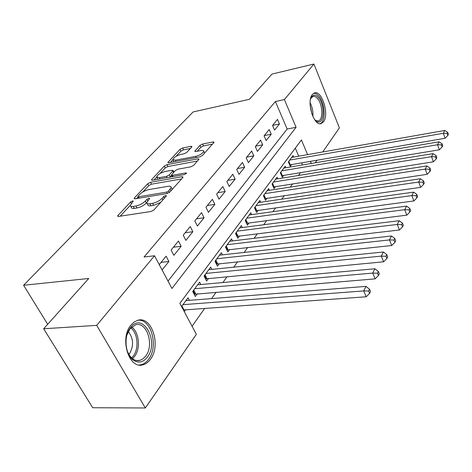 <?xml version="1.0" encoding="UTF-8"?>
<svg xmlns="http://www.w3.org/2000/svg" width="472" height="472" viewBox="0 0 472 472"><rect width="100%" height="100%" fill="white"/><g stroke="black" fill="none" stroke-linecap="round" stroke-linejoin="round"><path stroke-width="0.71" d="M132.644 200.907L130.62 201.969L118.006 215.415L117.622 216.105L118.543 216.441L150.969 211.491L154.002 209.887L166.221 196.169L166.445 195.732L165.725 195.491L163.66 196.582L162.108 198.323C159.536 200.854 156.374 202.523 152.609 203.338L149.895 203.774C147.872 204.052 146.827 203.692 146.751 202.689L149.648 198.464L148.963 198.234L146.922 199.314L145.341 201.037C142.745 203.544 139.618 205.19 135.942 205.993L133.299 206.411C131.369 206.683 130.372 206.335 130.301 205.373L133.293 201.125L132.644 200.907M323.485 121.811L321.231 123.546C313.874 126.767 306.062 101.403 312.387 94.477L314.482 92.937C321.922 89.928 329.515 114.602 323.485 121.811M150.373 359.375C148.326 362.16 145.936 363.942 143.205 364.732C129.127 369.936 119.198 338.495 130.909 325.137L134.06 322.081L137.594 320.346C151.736 315.449 161.412 345.569 150.373 359.375M191.72 147.046L191.974 146.562L191.007 146.332L182.593 148.001L179.962 149.37L167.867 162.486L168.805 162.734L199.744 156.887L202.494 155.447L214.123 142.19L213.09 141.948L202.594 144.031L199.933 145.417L194.783 151.282L195.78 151.536L201.001 150.521C202.736 150.22 203.644 150.45 203.733 151.211C202.842 153.382 200.175 155.099 195.744 156.362L175.407 160.226L172.864 159.56C173.779 157.406 176.422 155.701 180.782 154.438L184.109 153.795L186.782 152.397L191.72 147.046M307.614 154.621L301.419 139.948L179.862 303.337L196.364 334.318L145.323 407.973L92.701 407.731L43.66 328.772L88.748 278.48L23.6 285.271L193.089 111.958L249.381 99.309L272.014 74.063L313.927 64.027L339.403 127.882L322.718 151.966M43.66 328.772L96.695 325.361L154.533 255.777L171.95 288.486L296.08 127.281L284.392 99.562L313.927 64.027M168.02 281.106L287.141 129.045L275.394 101.527L144.043 257.004L154.533 255.777M275.394 101.527L284.392 99.562M150.509 182.286L147.706 183.755L134.461 197.874L134.113 198.505L135.039 198.812L167 193.544L169.938 191.992L182.752 177.608L183.042 177.047L182.015 176.734L150.509 182.286L151.488 184.192L148.686 185.661L142.703 192.069M151.795 179.395L164.291 166.073L167.005 164.657L198.004 158.84L199.031 159.111L193.673 165.353L190.871 166.822L178.021 169.171L175.236 170.628L171.419 175.041L172.404 175.33L185.868 172.929L186.587 173.141L184.399 174.575L152.409 180.251L151.477 179.974L151.795 179.395L152.244 180.274M293.678 157.076L293.041 155.595L288.368 161.925L290.304 166.386L291.666 164.516M285.873 167.767L285.194 166.221L280.356 172.776L282.344 177.289L283.755 175.354M277.784 178.841L277.064 177.23L272.043 184.027L274.09 188.593L275.56 186.587M269.4 190.334L268.639 188.641L263.429 195.697L265.535 200.323L267.052 198.24M260.697 202.258L259.889 200.488L254.479 207.816L256.65 212.494L258.225 210.335M251.67 214.648L250.803 212.789L245.18 220.4L247.417 225.138L249.063 222.89M242.289 227.522L241.363 225.575L235.522 233.487L237.823 238.283L239.534 235.947M232.537 240.915L231.545 238.867L225.463 247.098L227.846 251.959L229.622 249.523M222.395 254.856L221.327 252.703L214.996 261.276L217.456 266.196L219.303 263.659M211.834 269.388L210.689 267.111L204.087 276.049L206.624 281.029L208.553 278.386M200.83 284.539L199.591 282.138L192.706 291.46L195.337 296.499L197.343 293.743M162.091 269.972L168.911 261.494L166.114 256.184L159.241 264.621M178.44 241.044L171.112 250.048L173.867 255.334L181.136 246.284L178.44 241.044M190.24 226.548L183.219 235.168L185.88 240.384L192.847 231.722L190.24 226.548M201.55 212.654L194.824 220.92L197.396 226.064L204.069 217.763L201.55 212.654M212.4 199.332L205.945 207.261L208.429 212.335L214.837 204.37L212.4 199.332M222.813 186.54L216.613 194.151L219.02 199.166L225.173 191.514L222.813 186.54M232.814 174.251L226.861 181.567L229.197 186.511L235.109 179.159L232.814 174.251M242.437 162.433L236.708 169.466L238.974 174.351L244.655 167.277L242.437 162.433M251.694 151.064L246.183 157.831L248.378 162.651L253.847 155.843L251.694 151.064M260.609 140.113L255.299 146.633L257.429 151.388L262.703 144.833L260.609 140.113M269.199 129.564L264.084 135.847L266.149 140.544L271.235 134.225L269.199 129.564M274.556 130.083L279.459 123.989L277.483 119.386L272.545 125.446L274.556 130.083M192.069 326.258L204.671 308.405M211.598 298.593L216.129 292.174M222.931 282.533L227.097 276.633M233.782 267.164L237.611 261.736M244.183 252.426L247.694 247.446M254.154 238.295L257.376 233.728M263.73 224.725L266.68 220.548M272.934 211.692L275.63 207.869M281.778 199.16L284.238 195.673M290.292 187.095L292.528 183.927M298.487 175.484L300.522 172.605M302.469 164.952L301.561 162.828M298.723 156.191L295.301 148.173M184.286 311.638L185.649 309.774M189.355 300.351L188.015 297.808L181.567 306.54M23.6 285.271L47.678 324.288M145.323 407.973L96.695 325.361M317.025 160.179L315.213 162.799M311.337 163.454L310.428 161.306M287.141 129.045L296.08 127.281M168.911 261.494L161.082 262.367M181.136 246.284L173.401 247.228M192.847 231.722L185.207 232.731M204.069 217.763L196.523 218.831M214.837 204.37L207.379 205.491M225.173 191.514L217.81 192.682M235.109 179.159L227.828 180.375M244.655 167.277L237.469 168.533M253.847 155.843L246.75 157.141M262.703 144.833L255.682 146.161M271.235 134.225L264.296 135.582M279.459 123.989L272.609 125.375M130.732 206.175L131.34 207.326C131.417 208.294 132.414 208.642 134.337 208.376L133.299 206.411M146.751 202.594L146.367 203.013C143.783 205.521 140.656 207.173 136.986 207.963L134.337 208.376M147.175 203.509L147.783 204.671C147.866 205.68 148.91 206.046 150.928 205.768L149.895 203.774M160.669 202.405L153.648 205.344L150.928 205.768M130.301 205.35L120.183 216.188M181.561 178.947L151.488 184.192M138.113 196.983L136.656 198.547M138.137 196.128L137.895 196.564L138.55 196.783L166.563 192.128L168.61 191.048L171.2 187.349C171.106 186.346 170.032 185.998 167.967 186.316L148.928 189.561C145.352 190.363 142.308 191.962 139.783 194.364L138.137 196.128M172.191 189.467L171.808 188.546M154.002 179.968L156.745 177.035M160.014 173.531L165.23 167.943L164.291 166.073M197.526 161.017L167.938 166.528L165.23 167.943M164.952 171.554C160.45 172.835 157.713 174.628 156.739 176.935L159.265 177.678L166.474 176.392L169.277 174.923L173.1 170.522L172.121 170.244L164.952 171.554M157.028 177.507L157.86 179.283M169.914 177.142L170.239 176.841L169.277 174.923M171.584 175.372L170.239 176.841M173.118 160.073L173.891 161.772M204.636 153.04L204.388 152.592M212.601 144.102L203.479 145.895L200.824 147.288L197.231 151.252M190.405 148.474L183.49 149.836L180.859 151.205L176.115 156.285M172.888 159.742L170.368 162.439M183.407 309.992L366.189 296.776L363.711 290.917L366.007 286.38L185.938 300.623M182.941 304.682L363.711 290.917L368.614 291.047L369.594 293.389L370.502 291.566L369.517 289.224L368.614 291.047M366.007 286.38L369.517 289.224M369.594 293.389L366.189 296.776M147.352 357.18C143.01 362.567 138.219 363.475 132.98 359.894C125.694 354.608 123.658 338.424 129.163 329.58L130.508 327.592C142.75 311.148 159.683 341.734 147.352 357.18M127.375 351.31L129.511 355.528L132.343 358.632C134.768 360.49 137.305 361.068 139.942 360.378L142.998 358.85L145.659 356.142C154.58 345.132 146.804 320.954 135.464 324.895L130.054 328.772L126.968 334.884M128.301 331.55C133.558 338.442 133.936 345.876 129.44 353.847L128.88 354.531M139.187 364.992L141.447 364.644C144.161 363.859 146.538 362.089 148.574 359.328C158.763 346.578 151.3 318.641 137.989 320.246M310.458 99.25L311.343 97.226C313.255 94.483 315.562 94.506 318.27 97.297C325.544 104.701 324.234 126.071 316.683 121.369L314.505 119.499M315.013 120.059L315.803 120.59L318.346 120.956C323.497 119.882 322.718 103.84 317.284 98.312C315.792 96.695 314.346 96.081 312.936 96.471L310.712 98.524M319.939 123.682C326.211 122.124 325.178 102.477 318.517 95.645L316.181 93.739L313.862 93.196M194.181 294.286L375.104 278.863L372.715 273.093L374.898 268.769L197.603 284.828M194.73 288.716L372.715 273.093L377.494 273.223L378.444 275.536L379.299 273.801L378.355 271.488L377.494 273.223M374.898 268.769L378.355 271.488M378.444 275.536L375.104 278.863M205.544 278.911L383.594 261.801L381.293 256.113L383.376 251.995L208.777 269.695M206.028 273.418L381.293 256.113L385.948 256.255L386.863 258.532L387.689 256.874L386.774 254.597L385.948 256.255M383.376 251.995L386.774 254.597M386.863 258.532L383.594 261.801M216.441 264.167L391.689 245.534L389.471 239.923L391.453 235.994L219.498 255.181M216.86 258.756L389.471 239.923L394.014 240.071L394.899 242.313L395.683 240.732L394.798 238.49L394.014 240.071M391.453 235.994L394.798 238.49M394.899 242.313L391.689 245.534M226.89 250.012L399.424 230L397.276 224.471L399.17 220.719L229.787 241.245M227.256 244.679L397.276 224.471L401.713 224.619L402.569 226.831L403.318 225.327L402.463 223.114L401.713 224.619M399.17 220.719L402.463 223.114M402.569 226.831L399.424 230M236.926 236.419L406.811 215.155L404.734 209.704L406.545 206.117L239.676 227.864M237.239 231.156L404.734 209.704L409.071 209.857L409.897 212.04L410.611 210.595L409.79 208.417L409.071 209.857M406.545 206.117L409.79 208.417M409.897 212.04L406.811 215.155M246.573 223.344L413.879 200.954L411.867 195.579L413.602 192.145L249.175 214.99M246.838 218.164L411.867 195.579L416.109 195.738L416.906 197.886L417.59 196.505L416.794 194.358L416.109 195.738M413.602 192.145L416.794 194.358M416.906 197.886L413.879 200.954M255.848 210.772L420.646 187.355L418.699 182.056L420.363 178.764L258.326 202.606M256.072 205.662L418.699 182.056L422.847 182.216L423.62 184.34L424.275 183.012L423.502 180.894L422.847 182.216M420.363 178.764L423.502 180.894M423.62 184.34L420.646 187.355M264.78 198.665L427.136 174.321L425.248 169.1L426.841 165.943L267.128 190.682M264.957 193.626L425.248 169.1L429.302 169.259L430.051 171.354L430.682 170.079L429.933 167.991L429.302 169.259M426.841 165.943L429.933 167.991M430.051 171.354L427.136 174.321M273.377 187L433.361 161.819L431.526 156.669L433.054 153.636L275.613 179.195M273.524 182.027L431.526 156.669L435.497 156.828L436.222 158.893L436.83 157.677L436.098 155.612L435.497 156.828M433.054 153.636L436.098 155.612M436.222 158.893L433.361 161.819M281.666 175.755L439.332 149.819L437.55 144.733L439.025 141.824L283.796 168.115M281.778 170.852L437.55 144.733L441.444 144.898L442.152 146.934L442.73 145.765L442.022 143.73L441.444 144.898M439.025 141.824L442.022 143.73M442.152 146.934L439.332 149.819M289.66 164.905L445.072 138.284L443.344 133.269L444.754 130.473L291.69 157.43M289.743 160.067L443.344 133.269L447.155 133.434L447.845 135.44L448.4 134.319L447.716 132.313L447.155 133.434M444.754 130.473L447.716 132.313M447.845 135.44L445.072 138.284M131.363 203.373L130.62 201.969M164.457 198.146L163.66 196.582M147.689 200.795L146.922 199.314M136.986 207.963L135.942 205.993M146.367 203.013L145.341 201.037M153.648 205.344L152.609 203.338M162.905 199.886L162.108 198.323M118.56 216.436L118.006 215.415M182.552 177.832L182.015 176.734M134.963 198.824L134.461 197.874M148.686 185.661L147.706 183.755M139.252 198.122L138.55 196.783M167.253 193.49L166.563 192.128M169.354 192.511L168.61 191.048M171 190.806L170.215 189.254M167.938 166.528L167.005 164.657M198.517 159.908L198.004 158.84M173.035 176.593L172.404 175.33M186.233 173.678L185.868 172.929M159.896 178.923L159.265 177.678M167.106 177.643L166.474 176.392M173.519 172.504L172.805 171.07M175.979 161.377L175.407 160.226M196.311 157.536L195.744 156.362M195.42 151.583L195.042 150.792M200.824 147.288L199.933 145.417M203.479 145.895L202.594 144.031M213.58 142.998L213.09 141.948M168.557 162.769L168.15 161.961M180.859 151.205L179.962 149.37M183.49 149.836L182.593 148.001M191.479 147.305L191.007 146.332M184.015 309.892L181.95 306.021M131.659 327.055C139.205 332.017 140.821 348.661 134.502 356.555L132.473 358.732M131.57 357.965L133.204 356.153C139.199 348.666 137.848 332.961 130.797 327.892M310.092 102.701C312.352 107.02 313.266 111.61 312.847 116.478M311.933 114.195L310.128 105.167M194.895 294.056L193.195 290.793M195.732 293.879L193.744 290.056M206.14 278.716L204.494 275.495M206.96 278.539L205.037 274.763M216.919 264.007L215.332 260.827M217.728 263.824L215.869 260.096M227.268 249.889L225.728 246.744M228.064 249.706L226.265 246.018M237.209 236.325L235.717 233.215M237.994 236.136L236.248 232.495M246.767 223.28L245.322 220.212M247.546 223.097L245.847 219.498M255.966 210.73L254.561 207.698M256.733 210.542L255.087 206.99M264.822 198.647L263.459 195.656M265.577 198.458L263.978 194.954M274.096 186.818L272.545 183.348M282.315 175.59L280.805 172.168M290.239 164.763L288.775 161.377M321.231 123.546L320.547 123.682M138.756 198.205L137.983 196.735M172.197 189.325L171.2 187.349M172.262 176.729L171.531 175.26M173.885 172.109L173.1 170.522M204.612 153.064L203.733 151.211M132.343 358.632L132.98 359.894M128.809 330.612L129.163 329.58M136.231 360.502L139.942 360.378M310.865 98.259L311.343 97.226M315.803 120.59L316.683 121.369"/></g></svg>
